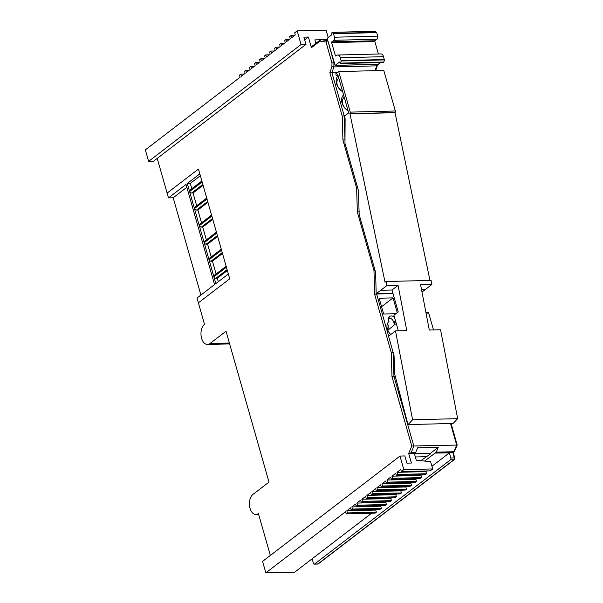 <?xml version="1.0" encoding="UTF-8"?>
<svg xmlns="http://www.w3.org/2000/svg" width="603" height="603" viewBox="0 0 603 603"><rect width="100%" height="100%" fill="white"/><g stroke="black" fill="none" stroke-linecap="round" stroke-linejoin="round"><path stroke-width="0.9" d="M338.818 78.224A8.186 6.03 52.5 0 0 338.328 78.465M344.283 97.407A8.186 6.03 52.5 0 0 343.785 97.641M202.834 184.428L191.633 193.013A1.779 1.312 -127.5 0 1 189.749 191.453A1.779 1.312 -127.5 0 1 190.103 190.028L201.862 181.013M191.633 193.013L193.028 192.983L203.075 185.279M189.749 191.453L202.133 181.963M227.12 269.669L215.912 278.254L217.306 278.217L218.301 281.722M215.912 278.254A1.779 1.312 -127.5 0 1 214.035 276.694A1.779 1.312 -127.5 0 1 214.382 275.269L226.148 266.255M222.258 252.619L211.058 261.205L212.452 261.174L216.093 273.958M211.058 261.205A1.779 1.312 -127.5 0 1 209.173 259.644A1.779 1.312 -127.5 0 1 209.527 258.22L221.286 249.205M217.404 235.569L206.203 244.162L207.59 244.125L211.238 256.908M206.203 244.162A1.779 1.312 -127.5 0 1 204.319 242.594A1.779 1.312 -127.5 0 1 204.673 241.17L216.432 232.155M212.55 218.527L201.349 227.112L202.736 227.075L206.377 239.866M201.349 227.112A1.779 1.312 -127.5 0 1 199.465 225.552A1.779 1.312 -127.5 0 1 199.819 224.128L211.578 215.113M207.696 201.477L196.488 210.063L197.882 210.025L201.523 222.816M196.488 210.063A1.779 1.312 -127.5 0 1 194.611 208.502A1.779 1.312 -127.5 0 1 194.957 207.078L206.716 198.063M200.347 175.692L190.292 183.395L191.814 188.724M193.028 192.983L196.668 205.766M190.292 183.395L187.292 183.47L215.821 283.629L228.356 274.018L229.72 278.812L198.462 169.066L167.121 193.096L198.462 169.066L199.827 173.868L187.292 183.47M217.306 278.217L227.361 270.513M212.452 261.174L222.499 253.464M207.59 244.125L217.645 236.421M202.736 227.075L212.791 219.371M197.882 210.025L207.929 202.322M157.232 158.385L168.486 197.89L173.182 197.769L200.897 295.071M270.332 555.438L258.416 513.59A10.522 6.264 -91.4 0 1 255.951 514.517A10.522 6.264 -91.4 0 1 250.041 508.321A10.522 6.264 -91.4 0 1 252.951 494.407L268.998 482.114L226.019 331.243L209.972 343.537A10.522 6.264 -91.4 0 1 207.507 344.471A10.522 6.264 -91.4 0 1 201.598 338.275A10.522 6.264 -91.4 0 1 204.515 324.361L197.015 298.04L214.562 284.586L186.033 184.435L168.486 197.89M198.379 302.834L229.72 278.812L198.379 302.834M186.847 187.292L173.182 197.769M194.611 208.502L206.987 199.013M199.465 225.552L211.849 216.055M204.319 242.594L216.703 233.105M209.173 259.644L221.557 250.155M214.035 276.694L226.411 267.204M426.012 312.61L425.816 311.932M428.07 312.618A0.769 0.46 88.6 0 1 428.688 313.01L433.504 329.931M342.655 91.694A10.522 7.756 -127.5 0 1 336.58 83.787A10.522 7.756 -127.5 0 1 338.057 75.729M338.773 78.066A8.186 6.03 52.5 0 0 337.205 84.706A8.186 6.03 52.5 0 0 342.504 91.166M348.119 110.877A10.522 7.756 -127.5 0 1 342.044 102.97A10.522 7.756 -127.5 0 1 343.559 94.875M344.23 97.241A8.186 6.03 52.5 0 0 342.67 103.882A8.186 6.03 52.5 0 0 347.969 110.349M394.528 317.434A4.673 3.445 52.5 0 0 389.568 316.515A4.673 3.445 52.5 0 0 388.656 320.321L388.98 321.459A9.354 6.897 52.5 0 0 387.33 328.937A9.354 6.897 52.5 0 0 390.782 334.499M395.779 321.821L393.985 323.193A9.354 6.897 52.5 0 1 395.395 324.09L387.812 330.293M424.625 461.076L436.263 452.16L438.291 447.283L417.63 447.803L415.603 452.68L411.095 452.793L408.683 453.441L411.412 463.036L406.904 463.149L404.854 455.943L399.977 456.064L403.844 469.662L432.766 468.938L430.61 461.732L416.274 460.164L414.404 453.599L408.796 453.742M420.834 460.662L430.55 453.886L430.399 453.335L438.291 447.283M415.361 456.968L426.012 456.697M430.399 453.335L414.442 453.735M244.275 74.033L240.77 74.124L241.373 76.249L245.135 73.37L244.532 71.237L245.783 70.28L246.393 72.405L250.155 69.526L249.544 67.393L250.795 66.436L251.406 68.561L255.167 65.682L254.556 63.549L255.815 62.591L256.418 64.717L260.179 61.838L259.576 59.705L260.828 58.747L261.438 60.873L265.199 57.994L264.589 55.86L265.84 54.903L266.451 57.036L270.212 54.149L269.601 52.016L270.86 51.059L271.463 53.192L275.224 50.305L274.621 48.172L275.873 47.215L276.476 49.348L280.237 46.461L279.634 44.328L280.885 43.371L281.495 45.504L285.257 42.617L284.646 40.491L285.905 39.527L286.508 41.66L290.269 38.773L289.659 36.647L290.917 35.683L291.52 37.816L295.282 34.929L294.679 32.803L297.181 30.881L301.07 44.516L305.955 44.396L303.889 37.145L308.397 37.032L311.427 47.69A1.402 1.033 -127.5 0 1 311.706 46.544L320.329 39.934A1.402 1.033 -127.5 0 1 320.811 39.768M347.434 512.904L376.355 512.173L375.096 513.138L346.175 513.869L347.434 512.904L346.823 510.771L350.584 507.892L351.195 510.025L352.446 509.06L351.843 506.927L355.604 504.048L356.207 506.181L357.458 505.216L356.855 503.09L360.617 500.204L361.22 502.337L362.478 501.372L361.868 499.246L365.629 496.359L366.24 498.493L367.491 497.528L366.88 495.402L370.641 492.515L371.252 494.648L372.503 493.684L371.9 491.558L375.661 488.671L376.264 490.804L377.523 489.84L376.913 487.714L380.674 484.827L381.284 486.96L382.536 486.003L381.925 483.87L385.686 480.983L386.297 483.116L387.548 482.159L386.945 480.026L390.706 477.139L391.309 479.272L392.561 478.315L391.958 476.182L395.719 473.295L396.322 475.428L397.581 474.471L396.97 472.337L400.731 469.458L401.342 471.584L403.844 469.662M346.823 510.771L375.744 510.048L376.611 509.384M351.843 506.927L380.757 506.203L381.624 505.54M356.855 503.09L385.777 502.359L386.636 501.696M361.868 499.246L390.789 498.515L391.656 497.852M366.88 495.402L395.802 494.671L396.668 494.008M371.9 491.558L400.814 490.827L401.681 490.164M376.913 487.714L405.834 486.983L406.701 486.32M381.925 483.87L410.847 483.139L411.713 482.475M386.945 480.026L415.859 479.295L416.726 478.631M391.958 476.182L420.879 475.45L421.738 474.787M396.97 472.337L425.891 471.606L426.758 470.943M395.236 376.234L393.94 376.264L413.854 446.16L411.095 452.793M344.916 115.768L344.185 115.784L344.991 140.077M344.991 139.708L342.934 140.054L342.225 116.13L344.185 115.784L331.936 72.79L337.318 72.654M305.955 44.396L153.509 161.242L148.624 161.363L145.346 149.861L240.122 77.214L239.519 75.081L240.77 74.124M389.84 318.045L388.468 319.093M397.256 312.678L393.043 297.89L379.151 298.236L383.644 314.005L395.93 313.696M387.737 329.962A6.445 3.837 -91.4 0 0 387.586 323.283M393.985 323.193L393.661 322.055A4.673 3.445 52.5 0 0 388.626 317.887M436.263 452.16L453.916 451.715L452.71 452.634L435.057 453.079L449.378 452.891L450.833 458.009L454.217 457.918L452.725 451.903M327.595 39.851L325.756 39.542A1.402 0.837 -91.4 0 0 325.658 39.534A1.402 0.837 -91.4 0 0 325.56 39.542M327.851 40.733L333.934 62.652L333.874 66.925L331.936 72.79L329.871 72.737L331.914 66.541L333.874 66.925L376.687 65.848L376.709 64.37M334.092 62.644L331.967 62.946L326.019 42.074L327.693 40.733L321.248 39.655A1.402 1.123 -80.5 0 0 320.057 41.079L311.427 47.69M393.005 293.593L376.619 294.008L388.626 336.157M453.109 452.536L454.376 451.572L453.916 451.715L456.667 445.082L411.766 446.024L391.988 376.611L393.94 376.264L393.254 352.793M415.603 452.68L414.404 453.599M346.175 513.869L345.572 511.736L265.84 572.85L294.761 572.119L371.599 513.228M312.143 558.793L313.432 563.323A1.402 0.837 -91.4 0 0 314.223 564.152A1.402 0.837 -91.4 0 0 314.555 564.024L450.449 459.863A1.402 0.837 -91.4 0 0 450.833 458.009M265.84 572.85L262.576 561.385L399.977 456.064M315.866 43.356L314.879 39.873L320.706 39.73M326.087 39.594L327.512 39.557M328.205 37.529L326.102 30.15L297.181 30.881M304.666 39.888L308.397 37.032M381.556 306.693L393.043 297.89M431.982 466.225L449.378 452.891M148.624 161.363L301.07 44.516M454.376 451.572L457.187 445.014L451.067 423.502M456.667 445.082L450.524 423.517M391.988 376.611L391.287 352.687L393.239 352.34M391.287 352.687L374.667 294.354L376.611 293.736M374.667 294.354L373.958 270.423L374.983 270.174M373.958 270.423L357.345 212.09L359.298 211.743M357.345 212.09L356.637 188.166L357.677 187.91M432.766 468.938L430.256 470.86L401.342 471.584M397.581 474.471L426.494 473.739L425.891 471.606M426.494 473.739L425.243 474.704L396.322 475.428M392.561 478.315L421.482 477.584L420.879 475.45M421.482 477.584L420.231 478.541L391.309 479.272M387.548 482.159L416.469 481.428L415.859 479.295M416.469 481.428L415.218 482.385L386.297 483.116M382.536 486.003L411.457 485.272L410.847 483.139M411.457 485.272L410.198 486.229L381.284 486.96M377.523 489.84L406.437 489.116L405.834 486.983M406.437 489.116L405.186 490.073L376.264 490.804M372.503 493.684L401.425 492.96L400.814 490.827M401.425 492.96L400.173 493.917L371.252 494.648M367.491 497.528L396.412 496.804L395.802 494.671M396.412 496.804L395.153 497.761L366.24 498.493M362.478 501.372L391.392 500.648L390.789 498.515M391.392 500.648L390.141 501.606L361.22 502.337M357.458 505.216L386.38 504.492L385.777 502.359M386.38 504.492L385.129 505.45L356.207 506.181M352.446 509.06L381.367 508.337L380.757 506.203M381.367 508.337L380.109 509.294L351.195 510.025M376.355 512.173L375.744 510.048M294.415 35.592L290.917 35.683M289.402 39.436L285.905 39.527M284.39 43.28L280.885 43.371M279.377 47.124L275.873 47.215M274.357 50.969L270.86 51.059M269.345 54.813L265.84 54.903M264.333 58.657L260.828 58.747M259.313 62.501L255.815 62.591M254.3 66.345L250.795 66.436M249.288 70.189L245.783 70.28M337.71 55.016L380.908 53.923A4.673 2.781 88.6 0 1 383.531 56.682L384.367 59.908L383.772 62.471L340.582 63.556L339.677 62.019L335.11 65.418L327.316 38.863L327.474 38.087L331.771 34.793L331.989 32.351L333.482 33.708L334.484 37.213A2.337 1.394 88.6 0 1 333.836 40.303L331.823 41.848L331.658 42.625L335.389 55.717L335.72 56.064L336.617 55.423A4.673 2.781 88.6 0 1 337.71 55.016A4.673 2.781 88.6 0 1 340.341 57.767L341.177 60.993L340.582 63.556M375.021 31.333L376.679 32.622L377.674 36.127A2.337 1.394 88.6 0 1 377.026 39.218L375.013 40.763L374.855 41.539L378.398 53.991M380.697 62.546L378.164 64.287M386.794 285.634L398.063 285.347L406.761 330.602L395.5 330.889L412.588 419.794L457.654 418.663L440.567 329.751L429.298 330.037L420.6 284.782L431.869 284.495L431.077 280.387L386.01 281.526L386.794 285.634L380.712 290.292L391.98 290.013L398.229 311.932L393.902 315.248L398.342 330.813M412.588 419.794L408.027 424.587L394.769 374.486L394.038 355.559L388.536 336.225L395.5 330.889M380.712 290.292L376.174 293.751L375.631 272.443L359.162 214.645L358.491 190.767L344.969 143.295L345.12 118.663L344.403 116.153L348.685 112.874L337.793 74.644L336.323 75.774L335.773 73.837L338.72 71.576L350.268 112.12A1.168 0.693 88.6 0 1 349.944 113.673L385.038 282.264L386.01 281.526M421.459 289.267L425.786 289.161L431.869 284.495M425.748 289.161L421.994 292.04M338.72 71.576L383.787 70.445L395.342 110.99A1.168 0.693 88.6 0 1 395.018 112.535L429.954 280.418M457.654 418.663L453.102 423.449L408.027 424.587M392.93 293.329L376.174 293.751M338.102 75.729L336.323 75.774M394.792 112.701L349.725 113.839M398.063 285.347L391.98 290.013M426.035 313.078L428.688 313.01M229.389 343.047L209.972 343.537M393.661 322.055L395.455 320.675M320.841 39.753A1.402 0.837 88.6 0 1 321.15 39.647A1.402 0.837 88.6 0 1 321.248 39.655L325.756 39.542M375.096 70.664L376.687 65.848M408.683 453.441L411.766 446.024M356.637 188.166L342.934 140.054M342.225 116.13L329.871 72.737M331.914 66.541L331.967 62.946M326.019 42.074L320.057 41.079A1.402 1.033 -127.5 0 1 320.329 39.934A1.402 1.402 0 0 1 321.15 39.647L325.658 39.534M314.555 564.024L317.932 563.941L453.825 459.772L450.449 459.863M314.223 564.152L317.6 564.061A1.402 0.837 88.6 0 0 317.932 563.941A1.402 1.033 52.5 0 0 318.422 563.775L454.315 459.607A1.402 1.033 -127.5 0 1 453.825 459.772A1.402 0.837 88.6 0 0 454.217 457.918A1.402 0.445 -15.9 0 1 454.813 458.114L453.207 452.469M340.341 57.767L383.531 56.682M335.389 55.717L336.263 55.695M331.658 42.625L374.855 41.539M331.823 41.848L375.013 40.763M333.836 40.303L377.026 39.218M334.484 37.213L377.674 36.127M333.482 33.708L376.679 32.622M333.323 33.429L376.513 32.343M332.163 32.419L375.352 31.326M335.245 65.365L378.435 64.28M340.906 63.111L384.096 62.026M341.177 60.993L384.367 59.908M341.147 60.617L384.345 59.531M395.342 110.99L350.268 112.12M395.018 112.535L349.944 113.673M425.952 312.61L428.251 312.55M255.951 514.517L258.657 514.449M207.507 344.471L229.63 343.914M454.315 459.607A1.402 1.402 0 0 0 454.813 458.114M375.609 70.649L377.252 65.682M377.259 65.659L377.274 64.355M317.6 564.061A1.402 1.402 0 0 0 318.422 563.775M331.989 32.351L375.187 31.258M335.11 65.418L378.3 64.325"/></g></svg>
